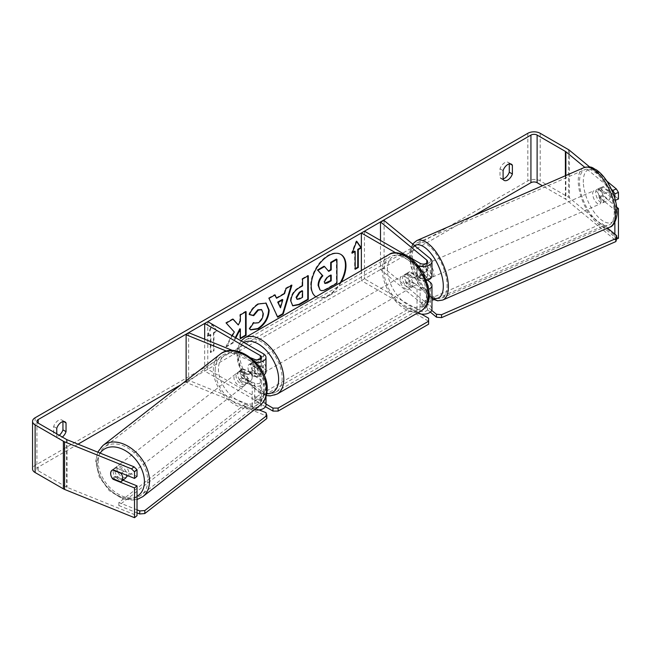 <?xml version="1.0" encoding="UTF-8"?>
<svg xmlns="http://www.w3.org/2000/svg" width="651" height="651" viewBox="0 0 651 651"><rect width="100%" height="100%" fill="white"/><g stroke="black" fill="none" stroke-linecap="round" stroke-linejoin="round"><path stroke-width="0.49" stroke-dasharray="3.25 2.44" d="M418.308 267.39L426.796 274.388A4.37 2.523 180 0 1 427.585 275.837A4.37 2.523 180 0 1 424.883 278.164A4.37 2.523 180 0 1 420.115 277.619L409.813 271.67A7.291 4.207 -120 0 0 409.259 271.906A7.291 4.207 -120 0 0 409.813 281.191L420.115 287.14A4.37 2.523 0 0 0 424.883 287.693A4.37 2.523 0 0 0 427.585 285.358A4.37 2.523 0 0 0 426.796 283.909L418.308 276.911A7.291 3.41 68 0 1 416.632 270.775A7.291 3.41 68 0 1 418.08 267.463A7.291 3.41 68 0 1 418.308 267.39L421.889 265.942L430.376 272.94A8.748 5.053 180 0 1 431.955 275.837M427.626 280.19L421.889 275.463A7.291 3.41 68 0 1 420.22 269.327A7.291 3.41 68 0 1 421.669 266.015A7.291 3.41 68 0 1 421.889 265.942M426.478 280.516A8.748 5.053 180 0 1 417.022 279.409L406.72 273.453A7.291 4.207 -120 0 0 406.167 273.689A7.291 4.207 -120 0 0 406.72 282.973L417.022 288.93A8.748 5.053 0 0 0 428.773 289.256M417.909 265.567A8.748 5.053 180 0 1 417.022 265.12L395.613 252.759M380.501 240.463L380.501 269.547L426.796 307.711A4.37 2.523 180 0 1 427.585 309.16A4.37 2.523 180 0 1 424.883 311.495A4.37 2.523 180 0 1 420.115 310.95L364.454 278.807L361.362 280.597L417.022 312.732A8.748 5.053 180 0 0 417.527 313.001M384.082 220.486L384.082 268.098L430.376 306.263A8.748 5.053 180 0 1 431.955 309.16M364.454 231.203L364.454 278.807M361.362 270.515L361.362 280.597M380.501 269.547L384.082 268.098M409.813 281.191L406.72 282.973M409.813 271.67L406.72 273.453M418.308 276.911L421.889 275.463M242.62 378.345A7.291 4.874 50.5 0 1 240.235 372.616A7.291 4.874 50.5 0 1 241.57 369.402A7.291 4.874 50.5 0 1 242.62 368.824L254.744 373.723A4.37 2.523 0 0 0 259.269 373.894A4.37 2.523 0 0 0 261.621 371.648A4.37 2.523 0 0 0 260.343 369.866L250.033 363.917A7.291 4.207 -120 0 0 249.479 364.145A7.291 4.207 -120 0 0 250.033 373.438L260.343 379.387A4.37 2.523 180 0 1 261.621 381.177A4.37 2.523 180 0 1 259.269 383.415A4.37 2.523 180 0 1 254.744 383.244L242.62 378.345L240.113 380.412A7.291 4.874 50.5 0 1 237.729 374.683A7.291 4.874 50.5 0 1 239.063 371.477A7.291 4.874 50.5 0 1 240.113 370.891L252.23 375.79A8.748 5.053 0 0 0 264.021 374.854M265.999 371.648A8.748 5.053 0 0 0 263.435 368.084L253.125 362.127A7.291 4.207 -120 0 0 252.572 362.363A7.291 4.207 -120 0 0 253.125 371.648L263.435 377.604A8.748 5.053 180 0 1 265.999 381.177A8.748 5.053 180 0 1 261.287 385.652A8.748 5.053 180 0 1 252.23 385.311L240.113 380.412M226.572 351.133L252.23 361.5A8.748 5.053 0 0 0 255.705 362.338M188.635 332.71L188.635 380.322L254.744 407.046A4.37 2.523 0 0 0 259.269 407.217A4.37 2.523 0 0 0 261.621 404.979A4.37 2.523 0 0 0 260.343 403.197L204.683 371.054L207.775 369.272L263.435 401.407A8.748 5.053 0 0 1 265.999 404.979M232.692 350.523L250.79 357.838M186.121 380.705L186.121 382.389L252.23 409.113A8.748 5.053 0 0 0 254.403 409.756M204.683 339.195L204.683 371.054M207.775 321.659L207.775 369.272M188.635 380.322L186.121 382.389M250.033 373.438L253.125 371.648M250.033 363.917L253.125 362.127M242.62 368.824L240.113 370.891M125.326 478.387A7.291 5.005 52.1 0 1 118.677 477.5A7.291 5.005 52.1 0 1 114.877 470.217A7.291 5.005 52.1 0 1 116.374 466.881A7.291 5.005 52.1 0 1 123.023 467.768A7.291 5.005 52.1 0 1 126.823 475.051A7.291 5.005 52.1 0 1 126.807 475.303M112.314 478.404L115.235 476.125A7.291 5.005 52.1 0 0 123.763 479.575L120.842 481.854M252.173 377.442A7.291 5.005 52.1 0 1 250.684 380.778A7.291 5.005 52.1 0 1 250.375 380.998L241.846 377.547A7.291 5.005 52.1 0 1 240.235 372.616A7.291 5.005 52.1 0 1 241.724 369.28A7.291 5.005 52.1 0 1 242.034 369.06L250.562 372.51A7.291 5.005 52.1 0 1 252.173 377.442M247.998 380.697A7.291 5.005 52.1 0 1 246.509 384.033A7.291 5.005 52.1 0 1 239.853 383.146A7.291 5.005 52.1 0 1 236.061 375.871A7.291 5.005 52.1 0 1 237.55 372.535A7.291 5.005 52.1 0 1 244.206 373.422A7.291 5.005 52.1 0 1 247.998 380.697M241.846 377.547L238.925 379.826A7.291 5.005 52.1 0 0 247.453 383.268L250.375 380.998M250.562 372.51L247.64 374.789A7.291 5.005 52.1 0 0 239.112 371.339L242.034 369.06M112.094 470.217A7.291 5.005 52.1 0 1 112.192 470.136A7.291 5.005 52.1 0 1 112.501 469.924L112.542 469.941M121.371 473.106L123.95 471.096A7.291 5.005 52.1 0 0 115.422 467.646L112.501 469.924M115.422 467.646L123.95 471.096M123.763 479.575L115.235 476.125M247.453 383.268L238.925 379.826M239.112 371.339L247.64 374.789M245.907 382.324A7.291 5.005 52.1 0 1 244.418 385.661A7.291 5.005 52.1 0 1 237.761 384.774A7.291 5.005 52.1 0 1 233.969 377.499A7.291 5.005 52.1 0 1 235.459 374.162A7.291 5.005 52.1 0 1 242.115 375.049A7.291 5.005 52.1 0 1 245.907 382.324M128.906 473.423A7.291 5.005 52.1 0 1 127.417 476.76A7.291 5.005 52.1 0 1 120.761 475.873A7.291 5.005 52.1 0 1 116.968 468.59A7.291 5.005 52.1 0 1 118.458 465.253A7.291 5.005 52.1 0 1 125.114 466.14A7.291 5.005 52.1 0 1 128.906 473.423M98.163 460.989A30.247 20.783 52.1 0 1 104.355 447.139A30.247 20.783 52.1 0 1 131.966 450.826A30.247 20.783 52.1 0 1 147.72 481.024A30.247 20.783 52.1 0 1 141.519 494.874A30.247 20.783 52.1 0 1 113.909 491.188A30.247 20.783 52.1 0 1 98.163 460.989M215.164 369.89A30.247 20.783 52.1 0 1 221.356 356.04A30.247 20.783 52.1 0 1 248.967 359.726A30.247 20.783 52.1 0 1 264.713 389.925A30.247 20.783 52.1 0 1 258.52 403.775A30.247 20.783 52.1 0 1 230.91 400.096A30.247 20.783 52.1 0 1 215.164 369.89M315.906 296.766A24.583 14.192 120 0 0 316.296 297.002A24.583 14.192 120 0 0 328.584 295.79A24.583 14.192 120 0 0 341.27 282.119M340.619 254.281A24.583 14.192 120 0 0 340.359 254.126A24.583 14.192 120 0 0 328.071 255.347A24.583 14.192 120 0 0 312.008 277.009A24.583 14.192 120 0 0 315.776 296.71A24.583 14.192 120 0 0 328.071 295.489A24.583 14.192 120 0 0 340.245 282.705M56.759 433.843L56.759 437.033L53.667 435.242A7.291 4.207 120 0 0 54.66 436.284A7.291 4.207 120 0 0 58.305 435.926A7.291 4.207 120 0 0 59.249 435.283M56.759 437.033A7.291 4.207 120 0 0 57.752 438.074A7.291 4.207 120 0 0 61.397 437.708A7.291 4.207 120 0 0 62.341 437.065M503.101 179.342L500.009 177.552L500.009 168.796A7.291 4.207 -60 0 1 508.285 162.4A7.291 4.207 -60 0 1 509.285 163.442L509.285 163.93M503.101 178.854A7.291 4.207 -60 0 1 501.001 178.594A7.291 4.207 -60 0 1 500.009 177.552M616.92 209.166L614.87 209.996L599.815 197.587A7.291 3.41 68 0 1 598.147 191.443A7.291 3.41 68 0 1 599.595 188.131A7.291 3.41 68 0 1 599.815 188.058L603.396 186.609L618.45 199.019M616.717 207.116L603.396 196.138A7.291 3.41 68 0 1 601.727 189.994A7.291 3.41 68 0 1 603.176 186.682A7.291 3.41 68 0 1 603.396 186.609M232.293 335.818L226.507 346.747L233.278 342.833L235.841 337.869M473.619 215.782L180.823 384.831M78.039 444.169L38.206 467.166A4.37 2.523 0 0 0 36.92 468.956A4.37 2.523 0 0 0 38.206 470.738L66.483 487.07A4.37 2.523 0 0 0 67.069 487.347L137.027 515.633M207.775 336.534L212.413 324.58L217.052 331.18L213.959 332.97L213.959 350.824L210.867 352.606L210.867 334.752L207.775 336.534L207.254 336.241L211.892 324.288L212.413 324.58M618.45 238.299L569.47 197.912A8.748 5.053 0 0 0 568.486 197.237L540.208 180.913A8.748 5.053 0 0 0 527.839 180.913L35.113 465.384A8.748 5.053 0 0 0 32.55 468.956M62.944 421.62L62.944 421.132A7.291 4.207 120 0 0 61.951 420.09A7.291 4.207 120 0 0 53.667 426.486L53.667 435.242M112.371 478.428A7.291 4.874 50.5 0 1 111.419 476.801M122.99 480.202L115.528 477.183A7.291 4.874 50.5 0 1 114.478 468.248A7.291 4.874 50.5 0 1 115.528 467.662L137.027 476.353M614.87 209.996L614.87 222.292M614.87 234.148L614.87 239.747L565.882 199.361A4.37 2.523 0 0 0 565.393 199.027L542.421 185.763M616.603 239.047L614.87 239.747M611.395 189.27L584.777 167.323M606.887 181.157L589.741 167.014M614.87 198.441L614.87 200.467L615.374 200.264M599.815 188.058L614.87 200.467M599.815 197.587L603.396 196.138M503.101 170.578L500.009 168.796M509.985 163.84L509.285 163.442M115.528 477.183L113.477 478.876M115.528 467.662L113.022 469.729M56.759 428.268L53.667 426.486M63.643 421.539L62.944 421.132M336.421 259.082L336.421 282.941L326.656 288.58C323.523 290.338 321.285 290.769 319.926 289.874L320.479 290.2M336.421 282.941L336.941 283.234M324.027 266.243L328.364 270.962M328.185 271.06L328.706 271.361M211.892 324.288L217.052 331.18M216.531 330.887L213.438 332.669L213.959 332.97M213.438 332.669L213.438 350.523L213.959 350.824M210.867 334.752L210.346 334.451L210.346 352.313L213.438 350.523M210.346 352.313L210.867 352.606M210.346 334.451L207.254 336.241M355.177 268.692L354.665 268.993L355.177 269.286M354.665 251.14L354.665 268.993M356.618 241.545L356.211 240.968L351.573 252.922L352.378 252.45M351.573 252.922L352.085 253.223M356.211 240.968L356.724 241.261M276.065 297.955L284.048 293.341L284.568 293.642M284.048 293.341L285.504 288.279L286.017 288.58M285.504 288.279L291.404 284.878L291.917 285.171M291.404 284.878L291.184 285.594M277.505 316.728L277.725 317.2M277.204 316.899L269.001 298.402M268.481 298.109L274.567 294.594L275.088 294.887M274.567 294.594L274.779 295.066M279.987 307.516L282.298 299.46M297.043 299.167L302.056 296.986L302.569 297.287M302.056 296.986L302.056 290.696M292.519 305.661L290.362 300.852C290.753 294.96 293.707 290.395 299.224 287.156L302.056 285.529L302.569 285.822M302.056 285.529L302.056 278.726L302.569 279.027M302.056 278.726L307.768 275.43L308.281 275.723M307.768 275.43L307.768 276.024M232.936 319.226L232.586 318.835L225.726 322.79L233.799 331.701L225.987 346.446L226.507 346.747M233.799 331.701L234.311 332.002M225.726 322.79L226.239 323.091M232.586 318.835L233.099 319.128M245.573 311.927L245.573 311.333L239.861 314.628L239.861 320.788L237.77 324.678M239.861 320.788L240.374 321.081M239.861 314.628L240.374 314.929M245.573 311.333L246.094 311.634M239.861 328.779L239.861 338.439L240.374 338.138M239.861 338.439L240.374 338.732M225.987 346.446L232.765 342.532L235.328 337.568M232.765 342.532L233.278 342.833M249.488 314.457L248.894 314.311C250.627 309.974 253.67 306.426 258.024 303.667L265.852 303M250.48 329.715L249.561 328.942M249.048 328.649L253.345 322.318L253.857 322.619M253.345 322.318L253.817 322.684M254.289 322.953L257.853 322.505C260.937 320.365 262.573 317.322 262.768 313.375L261.425 309.607M248.894 314.311L249.414 314.612M330.7 275.389L330.7 274.795L326.916 276.976L323.848 281.574L324.751 283.299M330.7 274.795L331.213 275.088M407.746 275.243A7.291 4.207 60 0 1 412.506 281.663A7.291 4.207 60 0 1 411.391 287.506A7.291 4.207 60 0 1 407.746 287.14A7.291 4.207 60 0 1 402.985 280.719A7.291 4.207 60 0 1 404.1 274.877A7.291 4.207 60 0 1 407.746 275.243M416.583 284.503L412.978 286.586A7.291 4.207 60 0 1 412.937 286.611A7.291 4.207 60 0 1 409.292 286.253A7.291 4.207 60 0 1 405.614 282.339L409.219 280.255A7.291 4.207 60 0 1 409.219 271.923L416.583 276.17A7.291 4.207 60 0 1 416.583 284.503L409.219 280.255M416.583 276.17L412.978 278.254A7.291 4.207 60 0 0 409.292 274.348A7.291 4.207 60 0 0 405.646 273.99A7.291 4.207 60 0 0 405.614 274.006L409.219 271.923M256.811 368.417A7.291 4.207 60 0 1 256.811 376.75L260.416 374.667A7.291 4.207 60 0 1 260.376 374.691A7.291 4.207 60 0 1 256.738 374.325A7.291 4.207 60 0 1 253.052 370.419L249.447 372.502A7.291 4.207 60 0 1 249.447 364.169L256.811 368.417L260.416 366.334A7.291 4.207 60 0 0 256.738 362.428A7.291 4.207 60 0 0 253.093 362.062L254.639 361.175A7.291 4.207 60 0 1 258.284 361.533A7.291 4.207 60 0 1 263.045 367.953A7.291 4.207 60 0 1 261.922 373.796A7.291 4.207 60 0 1 258.284 373.438A7.291 4.207 60 0 1 253.516 367.009A7.291 4.207 60 0 1 254.639 361.175M256.811 376.75L249.447 372.502M253.093 362.062A7.291 4.207 60 0 0 253.052 362.086L249.447 364.169M405.614 274.006L412.978 278.254M412.978 286.586L405.614 282.339M260.416 374.667L253.052 370.419M253.052 362.086L260.416 366.334M260.856 360.044A7.291 4.207 60 0 1 265.616 366.472A7.291 4.207 60 0 1 264.501 372.307A7.291 4.207 60 0 1 260.856 371.949A7.291 4.207 60 0 1 256.095 365.528A7.291 4.207 60 0 1 257.21 359.686A7.291 4.207 60 0 1 260.856 360.044M405.174 276.724A7.291 4.207 60 0 1 409.935 283.152A7.291 4.207 60 0 1 408.812 288.995A7.291 4.207 60 0 1 405.174 288.629A7.291 4.207 60 0 1 400.406 282.209A7.291 4.207 60 0 1 401.529 276.366A7.291 4.207 60 0 1 405.174 276.724M405.174 307.256A30.101 17.382 60 0 1 385.506 280.727A30.101 17.382 60 0 1 390.12 256.608A30.101 17.382 60 0 1 405.174 258.097A30.101 17.382 60 0 1 424.834 284.625A30.101 17.382 60 0 1 420.22 308.745A30.101 17.382 60 0 1 405.174 307.256M260.856 390.576A30.101 17.382 60 0 1 241.195 364.047A30.101 17.382 60 0 1 245.809 339.928A30.101 17.382 60 0 1 260.856 341.417A30.101 17.382 60 0 1 280.524 367.945A30.101 17.382 60 0 1 275.91 392.065A30.101 17.382 60 0 1 260.856 390.576M265.453 406.737L254.932 400.666L254.932 397.688L410.586 307.825L421.474 314.116M254.932 400.666L410.586 310.796L410.586 307.825M428.618 318.241L428.618 324.19M410.586 310.796L428.618 321.212M265.999 404.076L254.932 397.688M266.796 418.552L265.901 415.72L245.004 407.274L245.077 404.238L118.881 502.499L137.027 509.831M245.004 407.274L118.816 505.526L118.881 502.499M118.816 505.526L137.027 512.89M259.106 409.91L245.077 404.238M265.901 415.72L265.974 412.685M595.665 192.639A7.291 3.279 66.4 0 1 596.926 189.408A7.291 3.279 66.4 0 1 601.386 192.151A7.291 3.279 66.4 0 1 604.022 199.54A7.291 3.279 66.4 0 1 602.761 202.77A7.291 3.279 66.4 0 1 598.302 200.028A7.291 3.279 66.4 0 1 595.665 192.639M608.661 191.833A7.291 3.279 66.4 0 1 609.995 196.936A7.291 3.279 66.4 0 1 608.929 200.052L602.964 195.129A7.291 3.279 66.4 0 1 601.63 190.035A7.291 3.279 66.4 0 1 602.688 186.91L608.661 191.833L604.486 193.656A7.291 3.279 66.4 0 0 598.717 188.627A7.291 3.279 66.4 0 0 598.513 188.733L602.688 186.91M417.966 275.869A7.291 3.279 66.4 0 1 416.632 270.775A7.291 3.279 66.4 0 1 417.698 267.651L423.663 272.574A7.291 3.279 66.4 0 1 424.997 277.668A7.291 3.279 66.4 0 1 423.939 280.793L417.966 275.869L422.141 274.047A7.291 3.279 66.4 0 0 427.91 279.076L429.701 278.294A7.291 3.279 66.4 0 1 425.241 275.552A7.291 3.279 66.4 0 1 422.605 268.171A7.291 3.279 66.4 0 1 423.866 264.933A7.291 3.279 66.4 0 1 428.325 267.675A7.291 3.279 66.4 0 1 430.962 275.064A7.291 3.279 66.4 0 1 429.701 278.294M423.663 272.574L427.845 270.751A7.291 3.279 66.4 0 0 422.076 265.714A7.291 3.279 66.4 0 0 421.872 265.828L417.698 267.651M427.91 279.076A7.291 3.279 66.4 0 0 428.114 278.97L423.939 280.793M602.964 195.129L598.782 196.952A7.291 3.279 66.4 0 0 604.551 201.989A7.291 3.279 66.4 0 0 604.755 201.875L608.929 200.052M598.513 188.733L604.486 193.656M604.755 201.875L598.782 196.952M428.114 278.97L422.141 274.047M421.872 265.828L427.845 270.751M425.583 266.869A7.291 3.279 66.4 0 1 426.853 263.631A7.291 3.279 66.4 0 1 431.312 266.373A7.291 3.279 66.4 0 1 433.948 273.762A7.291 3.279 66.4 0 1 432.679 276.992A7.291 3.279 66.4 0 1 428.228 274.25A7.291 3.279 66.4 0 1 425.583 266.869M592.679 193.941A7.291 3.279 66.4 0 1 593.948 190.71A7.291 3.279 66.4 0 1 598.399 193.453A7.291 3.279 66.4 0 1 601.044 200.842A7.291 3.279 66.4 0 1 599.774 204.072A7.291 3.279 66.4 0 1 595.323 201.33A7.291 3.279 66.4 0 1 592.679 193.941M614.21 211.697A30.247 13.598 66.4 0 1 608.962 225.116A30.247 13.598 66.4 0 1 590.465 213.731A30.247 13.598 66.4 0 1 579.512 183.086A30.247 13.598 66.4 0 1 584.761 169.667A30.247 13.598 66.4 0 1 603.257 181.051A30.247 13.598 66.4 0 1 614.21 211.697M447.115 284.617A30.247 13.598 66.4 0 1 441.866 298.036A30.247 13.598 66.4 0 1 423.37 286.652A30.247 13.598 66.4 0 1 412.417 256.006A30.247 13.598 66.4 0 1 417.665 242.587A30.247 13.598 66.4 0 1 436.162 253.971A30.247 13.598 66.4 0 1 447.115 284.617M430.327 312.098L421.897 305.148L421.799 302.21L602.02 223.553L607.546 228.119M421.897 305.148L602.118 226.491L602.02 223.553M602.118 226.491L616.749 238.559M431.703 310.372L421.799 302.21M430.376 258.659L430.376 272.94M417.022 265.12L417.022 279.409M426.796 283.909L426.796 307.711M420.115 287.14L420.115 310.95M420.115 263.338L420.115 277.619M417.022 288.93L417.022 312.732M430.376 282.461L430.376 306.263M426.796 262.996L426.796 274.388M263.435 353.794L263.435 368.084M252.23 361.5L252.23 375.79M254.744 383.244L254.744 407.046M260.343 379.387L260.343 403.197M260.343 359.157L260.343 369.866M263.435 377.604L263.435 401.407M252.23 385.311L252.23 409.113M254.744 359.433L254.744 373.723M103.013 445.414A32.436 22.289 -127.9 0 0 96.372 460.265A32.436 22.289 -127.9 0 0 113.258 492.652A32.436 22.289 -127.9 0 0 142.862 496.599M137.027 496.371A28.79 19.782 52.1 0 1 111.256 491.033A28.79 19.782 52.1 0 1 97.268 463.097A28.79 19.782 52.1 0 1 100.173 453.12M259.863 405.5A32.436 22.289 52.1 0 1 230.259 401.553A32.436 22.289 52.1 0 1 213.365 369.166A32.436 22.289 52.1 0 1 220.014 354.315M218.443 368.751A28.79 19.782 -127.9 0 0 241.497 402.22A28.79 19.782 -127.9 0 0 265.608 387.817A28.79 19.782 -127.9 0 0 242.563 354.347A28.79 19.782 -127.9 0 0 218.443 368.751M38.206 470.738L38.206 467.166M35.113 417.771L35.113 465.384M527.839 133.3L527.839 180.913M67.069 439.742L67.069 487.347M66.483 439.458L66.483 487.07M565.393 175.729L565.393 199.027M565.882 175.518L565.882 199.361M569.47 150.3L569.47 197.912M568.486 149.624L568.486 197.237M540.208 133.3L540.208 180.913M326.656 288.58L327.168 288.873M299.37 298.532L299.891 298.833M290.362 300.852L290.875 301.144M299.224 287.156L299.745 287.457M290.362 300.917L290.875 301.218M258.024 303.667L258.545 303.968M257.853 322.505L258.366 322.806M262.768 313.375L263.289 313.676M262.768 313.31L263.289 313.603M323.848 281.647L324.369 281.94M323.848 281.574L324.369 281.875M326.916 276.976L327.437 277.269M388.956 254.59A32.436 18.724 -120 0 0 383.984 280.581A32.436 18.724 -120 0 0 405.174 309.16A32.436 18.724 -120 0 0 421.392 310.771M407.746 257.682A28.79 16.625 60 0 1 428.106 292.942A28.79 16.625 60 0 1 407.746 304.701A28.79 16.625 60 0 1 387.386 269.441A28.79 16.625 60 0 1 407.746 257.682M277.074 394.091A32.436 18.724 60 0 1 260.856 392.48A32.436 18.724 60 0 1 239.666 363.901A32.436 18.724 60 0 1 244.638 337.91M243.922 342.532A28.79 16.625 -120 0 0 239.462 365.585A28.79 16.625 -120 0 0 258.284 390.991A28.79 16.625 -120 0 0 266.731 393.749M583.89 167.665A32.436 14.582 -113.6 0 0 578.259 182.052A32.436 14.582 -113.6 0 0 590.001 214.911A32.436 14.582 -113.6 0 0 609.832 227.118M583.329 182.475A28.79 12.939 66.4 0 1 599.083 172.897A28.79 12.939 66.4 0 1 616.359 209.703A28.79 12.939 66.4 0 1 600.604 219.281A28.79 12.939 66.4 0 1 583.329 182.475M442.737 300.038A32.436 14.582 66.4 0 1 422.906 287.832A32.436 14.582 66.4 0 1 411.163 254.972A32.436 14.582 66.4 0 1 416.795 240.585M414.549 245.606A28.79 12.939 -113.6 0 0 410.268 257.999A28.79 12.939 -113.6 0 0 431.955 297.613M418.08 267.463L421.669 266.015M427.585 285.358L427.585 309.16M427.585 261.547L427.585 275.837M409.259 271.906L406.167 273.689M261.621 381.177L261.621 404.979M265.999 381.177L265.999 396.597M261.621 357.366L261.621 371.648M249.479 364.145L252.572 362.363M241.57 369.402L239.063 371.477M137.027 499.586L122.958 499.024L109.189 490.594L99.196 476.809L95.713 461.388L97.74 452.136M250.684 380.778L246.509 384.033M241.724 369.28L237.55 372.535M116.374 466.881L112.192 470.136M244.418 385.661L127.417 476.76M221.356 356.04L104.355 447.139M258.52 403.775L141.519 494.874M235.459 374.162L118.458 465.253M340.359 254.126L340.88 254.427M57.752 438.074L54.66 436.284M504.094 180.384L501.001 178.594M599.595 188.131L603.176 186.682M36.92 421.343L36.92 468.956M511.377 164.182L508.285 162.4M114.478 468.248L111.964 470.315M65.043 421.872L61.951 420.09M315.776 296.71L316.296 297.002M292.771 305.824L292.258 305.522M266.121 303.138L265.6 302.837M250.741 329.87L250.22 329.569M324.467 283.193L324.987 283.486M266.316 395.539L259.033 392.659L243.246 376.026L237.924 362.827L236.858 353.721L237.705 347.504L241.082 340.888M411.391 287.506L412.937 286.611M260.376 374.691L261.922 373.796M404.1 274.877L405.646 273.99M264.501 372.307L408.812 288.995M245.809 339.928L390.12 256.608M275.91 392.065L420.22 308.745M257.21 359.686L401.529 276.366M412.628 244.019L409.91 251.205L409.609 256.82L411.05 266.658L414.549 276.903L421.067 288.474L430.254 297.849L431.955 298.89M596.926 189.408L598.717 188.627M422.076 265.714L423.866 264.933M602.761 202.77L604.551 201.989M426.853 263.631L593.948 190.71M441.866 298.036L608.962 225.116M417.665 242.587L584.761 169.667M432.679 276.992L599.774 204.072"/><path stroke-width="0.98" d="M395.613 252.759L361.362 232.985L364.454 231.203L420.115 263.338A4.37 2.523 180 0 0 424.883 263.883A4.37 2.523 180 0 0 427.585 261.547A4.37 2.523 180 0 0 426.796 260.107L380.501 221.934L384.082 220.486L430.376 258.659A8.748 5.053 180 0 1 431.955 261.547L431.955 275.837A8.748 5.053 180 0 1 426.478 280.516M431.955 261.547A8.748 5.053 180 0 1 427.097 266.08A8.748 5.053 180 0 1 417.909 265.567M428.773 289.256A8.748 5.053 0 0 0 431.955 285.358L431.955 309.16A8.748 5.053 180 0 1 426.869 313.749A8.748 5.053 180 0 1 417.527 313.001M361.362 232.985L361.362 270.515M431.955 285.358A8.748 5.053 0 0 0 430.376 282.461L427.626 280.19M380.501 221.934L380.501 240.463M264.021 374.854A8.748 5.053 0 0 0 265.999 371.648L265.999 357.366A8.748 5.053 0 0 0 263.435 353.794L207.775 321.659L204.683 323.441L204.683 339.195M255.705 362.338A8.748 5.053 0 0 0 265.999 357.366M250.79 357.838L254.744 359.433A4.37 2.523 0 0 0 259.269 359.604A4.37 2.523 0 0 0 261.621 357.366A4.37 2.523 0 0 0 260.343 355.584L204.683 323.441M226.572 351.133L186.121 334.777L188.635 332.71L232.692 350.523M254.403 409.756A8.748 5.053 0 0 0 265.999 404.979L265.999 396.597M186.121 334.777L186.121 380.705M126.807 475.303A7.291 5.005 52.1 0 1 125.326 478.387L121.151 481.642A7.291 5.005 52.1 0 1 120.842 481.854L112.314 478.404A7.291 5.005 52.1 0 1 110.703 473.472A7.291 5.005 52.1 0 1 112.094 470.217M112.542 469.941L121.029 473.367A7.291 5.005 52.1 0 1 122.64 478.298A7.291 5.005 52.1 0 1 121.151 481.642M341.27 282.119A24.583 14.192 120 0 0 340.88 254.427A24.583 14.192 120 0 0 328.584 255.64A24.583 14.192 120 0 0 312.635 276.944A24.583 14.192 120 0 0 315.906 296.766M340.245 282.705A24.583 14.192 120 0 0 340.619 254.281M509.285 163.93L509.285 172.198A7.291 4.207 -60 0 1 504.647 178.236A7.291 4.207 -60 0 1 503.101 178.854M507.739 180.018A7.291 4.207 -60 0 1 504.094 180.384A7.291 4.207 -60 0 1 503.101 179.342L503.101 170.578A7.291 4.207 -60 0 1 511.377 164.182A7.291 4.207 -60 0 1 512.378 165.224L512.378 173.98A7.291 4.207 -60 0 1 507.739 180.018M235.841 337.869L240.374 329.08L240.374 338.732L246.094 335.436L246.094 311.634L240.374 314.929L240.374 321.081L238.282 324.979L233.099 319.128L226.239 323.091L234.311 332.002L232.293 335.818M276.577 298.256L284.568 293.642L286.017 288.58L291.917 285.171L283.193 314.034L277.725 317.2L269.001 298.402L275.088 294.887L276.577 298.256L274.779 295.066M542.421 185.763L537.116 182.695A4.37 2.523 0 0 0 530.931 182.695L473.619 215.782M180.823 384.831L78.039 444.169M584.777 167.323L565.882 151.748A4.37 2.523 0 0 0 565.393 151.414L537.116 135.082A4.37 2.523 0 0 0 530.931 135.082L38.206 419.561A4.37 2.523 0 0 0 36.92 421.343A4.37 2.523 0 0 0 38.206 423.126L66.483 439.458A4.37 2.523 0 0 0 67.069 439.742L134.041 466.816L137.027 469.737L137.027 476.353L134.513 478.42L113.022 469.729A7.291 4.874 50.5 0 0 111.964 470.315A7.291 4.874 50.5 0 0 111.419 476.801M62.341 437.065A7.291 4.207 120 0 0 66.036 431.678L66.036 422.914A7.291 4.207 120 0 0 65.043 421.872A7.291 4.207 120 0 0 56.759 428.268L56.759 433.843M358.27 249.65L361.362 247.86L356.724 241.261L352.085 253.223L355.177 251.432L355.177 269.286L358.27 267.504L358.27 249.65L357.757 249.349L357.757 267.203L358.27 267.504M290.875 301.218L290.875 301.144C291.266 295.253 294.228 290.696 299.745 287.457L302.569 285.822L302.569 279.027L308.281 275.723L308.281 299.533L299.444 304.627L292.771 305.824L290.875 301.218M249.414 314.612C251.148 310.267 254.191 306.719 258.545 303.968L266.121 303.138L269.172 310.201C268.676 318.087 265.055 324.312 258.309 328.861L250.741 329.87L249.561 328.942L253.857 322.619L254.541 323.116L258.366 322.806C261.45 320.666 263.085 317.623 263.289 313.676L261.686 309.738L258.366 310.088L253.711 315.662L249.414 314.612M589.741 167.014L569.47 150.3A8.748 5.053 0 0 0 568.486 149.624L540.208 133.3A8.748 5.053 0 0 0 527.839 133.3L35.113 417.771A8.748 5.053 0 0 0 32.55 421.343A8.748 5.053 0 0 0 35.113 424.916L63.391 441.24A8.748 5.053 0 0 0 64.563 441.809L131.526 468.883L134.041 466.816M59.249 435.283A7.291 4.207 120 0 0 62.944 429.888L62.944 421.62M32.55 421.343L32.55 468.956A8.748 5.053 0 0 0 35.113 472.528L63.391 488.852A8.748 5.053 0 0 0 64.563 489.422L134.513 517.7L137.027 515.633L137.027 485.874L134.513 487.941L113.022 479.25A7.291 4.874 50.5 0 1 112.371 478.428M137.027 469.737L134.513 471.804L134.513 478.42M134.513 471.804L131.526 468.883M134.513 487.941L134.513 517.7M137.027 485.874L122.99 480.202M616.92 209.166L618.45 208.548L618.45 238.299L616.603 239.047M614.87 222.292L614.87 234.148M612.778 190.417L616.359 188.969L618.45 192.411L614.87 193.86L612.778 190.417L611.395 189.27M616.359 188.969L606.887 181.157M614.87 193.86L614.87 198.441M618.45 192.411L618.45 199.019L615.374 200.264M618.45 208.548L616.717 207.116M512.378 165.224L509.985 163.84M512.378 173.98L509.285 172.198M113.477 478.876L113.022 479.25M66.036 422.914L63.643 421.539M66.036 431.678L62.944 429.888M319.966 289.898L318.608 285.602C318.746 281.891 320.162 278.636 322.863 275.829L317.932 270.352L324.54 266.536L328.706 271.361L331.213 269.913L331.213 262.687L336.941 259.383L336.941 283.234L327.168 288.873C324.043 290.639 321.797 291.07 320.438 290.175L320.333 290.11M319.926 289.874L318.095 285.309C318.225 281.598 319.641 278.335 322.343 275.528L317.932 270.352M328.364 270.962L330.7 269.612L330.7 262.386L336.421 259.082L336.941 259.383M330.7 262.386L331.213 262.687M330.7 269.612L331.213 269.913M317.419 270.059L324.027 266.243L324.54 266.536M322.343 275.528L322.863 275.829M357.757 267.203L355.177 268.692M352.378 252.45L354.665 251.14L355.177 251.432M357.757 249.349L360.849 247.567L356.618 241.545M360.849 247.567L361.362 247.86M282.811 299.753L278.221 302.414L280.5 307.817L282.811 299.753L282.298 299.46L277.7 302.113L278.221 302.414M277.7 302.113L280.5 307.817M291.184 285.594L282.68 313.741L283.193 314.034M282.68 313.741L277.505 316.728M296.587 297.605L297.279 299.346L299.891 298.833L302.569 297.287L302.569 290.997L299.859 292.559L296.587 297.605L296.075 297.312L297.043 299.167M296.075 297.312L299.346 292.258L302.056 290.696L302.569 290.997M307.768 276.024L307.768 299.232L308.281 299.533M307.768 299.232L298.931 304.334L292.519 305.661M238.282 324.979L232.936 319.226M240.374 338.138L245.573 335.135L245.573 311.927M245.573 335.135L246.094 335.436M235.328 337.568L239.861 328.779L240.374 329.08M265.852 303L268.66 309.909C268.155 317.794 264.534 324.011 257.788 328.56L250.48 329.715M253.817 322.684L254.289 322.953M261.425 309.607L257.853 309.786L253.198 315.369L253.711 315.662M253.198 315.369L249.488 314.457M324.369 281.875L324.987 283.486L327.461 282.982L331.213 280.817L331.213 275.088L327.437 277.269L324.369 281.875M324.751 283.299L330.7 280.516L330.7 275.389M330.7 280.516L331.213 280.817M421.474 314.116L428.618 318.241L428.618 321.212L278.123 408.104L278.123 411.082L272.972 411.082L265.453 406.737M428.618 321.212L428.618 324.19L278.123 411.082M272.972 411.082L272.972 408.104L265.999 404.076M272.972 408.104L278.123 408.104M137.027 509.831L139.778 510.945L139.713 513.973L144.782 513.549L144.856 510.522L266.869 415.525L266.796 418.552L144.782 513.549M137.027 512.89L139.713 513.973M266.869 415.525L265.974 412.685L259.106 409.91M144.856 510.522L139.778 510.945M607.546 228.119L616.652 235.621L616.749 238.559L615.854 241.586L441.598 317.631L436.528 317.208L430.327 312.098M615.854 241.586L615.756 238.648L441.508 314.693L441.598 317.631M436.528 317.208L436.43 314.27L431.703 310.372M436.43 314.27L441.508 314.693M615.756 238.648L616.652 235.621M426.796 260.107L426.796 262.996M260.343 355.584L260.343 359.157M103.013 445.414L220.014 354.315A32.436 22.289 52.1 0 1 249.618 358.27A32.436 22.289 52.1 0 1 266.511 390.649A32.436 22.289 52.1 0 1 259.863 405.5L142.862 496.599A32.436 22.289 -127.9 0 0 149.51 481.748A32.436 22.289 -127.9 0 0 132.617 449.369A32.436 22.289 -127.9 0 0 103.013 445.414L97.74 452.136M100.173 453.12A28.79 19.782 52.1 0 1 126.969 451.656A28.79 19.782 52.1 0 1 144.432 482.171A28.79 19.782 52.1 0 1 137.027 496.371M530.931 135.082L530.931 182.695M38.206 419.561L38.206 423.126M64.563 441.809L64.563 489.422M537.116 135.082L537.116 182.695M565.393 151.414L565.393 175.729M565.882 151.748L565.882 175.518M35.113 424.916L35.113 472.528M63.391 441.24L63.391 488.852M318.095 285.309L318.608 285.602M318.095 285.374L318.608 285.675M299.346 292.258L299.859 292.559M296.075 297.247L296.587 297.54M298.931 304.334L299.444 304.627M268.66 309.843L269.172 310.136M268.66 309.909L269.172 310.201M257.788 328.56L258.309 328.861M257.853 309.786L258.366 310.088M326.948 282.68L327.461 282.982M421.392 310.771A32.436 18.724 -120 0 0 426.364 284.78A32.436 18.724 -120 0 0 405.174 256.193A32.436 18.724 -120 0 0 388.956 254.59C392.61 251.677 398.624 252.149 406.997 256.014C413.222 259.733 418.487 265.274 422.784 272.647L428.106 285.854C429.619 295.806 430.938 303.464 421.392 310.771L277.074 394.091L270.222 395.922L266.316 395.539M388.956 254.59L244.638 337.91A32.436 18.724 60 0 1 260.856 339.513A32.436 18.724 60 0 1 282.046 368.1A32.436 18.724 60 0 1 277.074 394.091M266.731 393.749A28.79 16.625 -120 0 0 278.172 373.983A28.79 16.625 -120 0 0 258.284 343.98A28.79 16.625 -120 0 0 243.922 342.532M615.464 212.731A32.436 14.582 -113.6 0 0 603.721 179.871A32.436 14.582 -113.6 0 0 583.89 167.665C592.752 165.72 592.264 168.218 596.349 169.846C600.507 172.71 604.315 176.95 607.774 182.549C613.421 191.955 616.497 201.403 617.018 210.891C617.986 215.245 614.56 226.45 609.832 227.118A32.436 14.582 -113.6 0 0 615.464 212.731M412.628 244.019L416.795 240.585A32.436 14.582 66.4 0 1 436.626 252.791A32.436 14.582 66.4 0 1 448.368 285.651A32.436 14.582 66.4 0 1 442.737 300.038L609.832 227.118M431.955 297.613A28.79 12.939 -113.6 0 0 443.298 285.228A28.79 12.939 -113.6 0 0 432.386 255.379A28.79 12.939 -113.6 0 0 414.549 245.606M142.862 496.599L137.027 499.586M259.863 405.5C264.55 401.659 266.983 396.329 267.162 389.526C268.782 365.968 236.549 340.253 220.014 354.315M297.279 299.346L296.766 299.053M254.541 323.116L254.028 322.815M261.686 309.738L261.173 309.445M244.638 337.91L241.082 340.888M416.795 240.585L583.89 167.665M431.955 298.89L437.659 300.795L442.737 300.038"/></g></svg>
